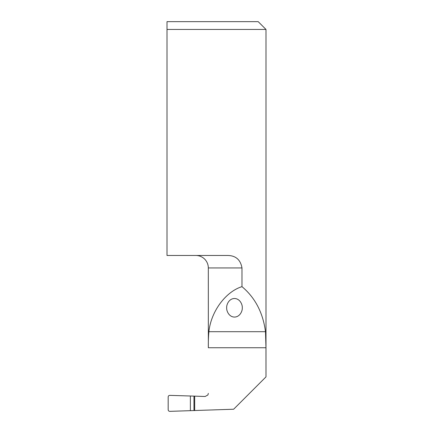 <?xml version="1.0" encoding="UTF-8"?>
<svg xmlns="http://www.w3.org/2000/svg" width="433" height="433" viewBox="0 0 433 433"><rect width="100%" height="100%" fill="white"/><g stroke="black" fill="none" stroke-linecap="round" stroke-linejoin="round"><path stroke-width="0.65" d="M226.686 307.787C226.372 305.07 228.711 298.624 234.48 298.499C240.25 298.624 242.588 305.07 242.274 307.787C242.588 310.504 240.25 316.951 234.48 317.075C228.711 316.951 226.372 310.504 226.686 307.787M241.982 286.646L241.982 267.94C240.472 259.481 235.433 255.324 226.865 255.47L167.008 255.47L167.008 29.444L265.992 29.444L265.992 376.759L265.97 347.737L265.489 331.705C262.993 312.729 255.156 297.704 241.982 286.646C225.555 291.745 210.958 311.625 208.901 331.705C208.435 336.365 208.251 341.707 208.343 347.737L208.316 267.94A12.47 12.47 0 0 0 195.846 255.47M167.008 21.65L167.008 29.444L167.008 21.65L258.198 21.65L265.992 29.444M265.97 376.899L233.647 409.223L169.871 411.35C168.854 411.29 168.291 410.782 168.177 409.829L168.177 396.888C168.291 395.935 168.854 395.426 169.871 395.367L194.677 396.135L194.677 410.581M208.316 393.462L207.894 394.988L205.112 396.498L194.677 396.135M207.894 394.988L208.343 393.375M208.316 267.94L241.982 267.94M265.489 331.705L208.901 331.705M265.97 347.737L208.343 347.737M190.379 396.271L190.379 410.446M193.962 396.271L193.962 410.441"/></g></svg>

